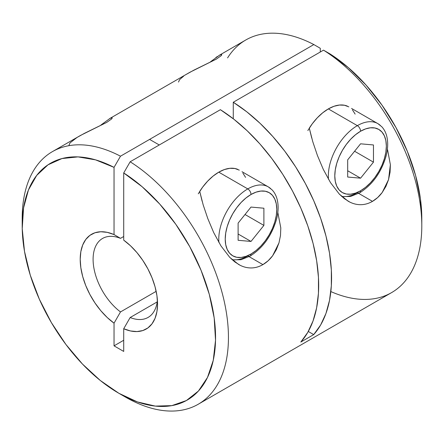 <?xml version="1.0" encoding="UTF-8"?>
<svg xmlns="http://www.w3.org/2000/svg" width="444" height="444" viewBox="0 0 444 444"><rect width="100%" height="100%" fill="white"/><g stroke="black" fill="none" stroke-linecap="round" stroke-linejoin="round"><path stroke-width="0.67" d="M227.583 57.903A145.837 84.199 60 0 1 313.841 44.567L320.291 48.296L320.291 52.009L320.291 48.296L313.841 44.567A145.837 84.199 -120 0 0 245.76 40.004L219.02 55.445M311.716 138.029L309.296 128.133L312.754 141.636L317.41 155.444L312.754 141.636M323.288 169.369L317.41 155.444L323.288 169.369L330.514 182.639L339.344 194.133L348.018 201.11M387.568 149.706L390.37 164.668L390.065 172.233L388.55 179.615L385.897 186.436L382.19 192.524L377.655 197.552L372.477 201.365L358.669 193.39L372.477 201.365C368.792 203.474 365.012 204.579 361.144 204.684C357.192 204.762 353.385 203.879 349.733 202.037L348.102 201.16M210.495 61.783L219.608 55.117L221.612 54.473L221.778 54.845L221.145 55.722L216.333 59.119L190.06 72.178L109.452 118.703M219.608 55.117L221.612 54.473L221.778 54.845L221.145 55.722L216.333 59.119L193.895 70.135L186.647 74.176M202.125 201.221L199.728 191.392L203.158 204.812L207.814 218.626L203.158 204.812M213.692 232.567L207.814 218.626L213.692 232.567L220.951 245.898L229.776 257.387L238.533 264.419L240.154 265.29L234.771 261.893L229.776 257.387M280.802 227.933L277.822 212.443L280.802 227.933L280.491 235.52L278.976 242.89L276.312 249.722L272.61 255.8L268.082 260.822L262.909 264.618L249.101 256.649L262.909 264.618C259.218 266.733 255.433 267.843 251.559 267.943C247.608 268.021 243.806 267.133 240.154 265.29M100.916 125.047L110.034 118.382L112.049 117.732L112.21 118.098L111.577 118.981L106.765 122.378L80.503 135.431L52.403 151.637A145.837 84.199 60 0 1 120.491 156.199L313.841 44.567L120.491 156.199A145.837 84.199 -120 0 0 22.2 218.398L22.2 225.841A136.724 78.938 60 0 1 114.041 167.371L120.491 156.199L114.041 167.371L95.593 159.868L78.005 156.893L61.944 158.564L48.002 164.818L36.697 175.419L28.444 189.971L23.565 207.942L22.228 228.649L24.492 251.337L30.27 275.147L39.344 299.201L51.376 322.605L65.923 344.483L82.44 364.025L100.311 380.497L118.875 393.295L137.44 401.931L155.317 406.099L171.834 405.627L186.38 400.549L198.413 391.042L207.487 377.461L213.264 360.323L215.523 340.248L214.191 317.998L209.307 294.394L201.06 270.313L189.755 246.659L175.813 224.303L159.746 204.085L142.163 186.752L123.71 172.955L123.71 240.149L130.525 245.804L136.963 252.63L142.813 260.406L147.88 268.87L152.003 277.75L155.05 286.757L156.921 295.599L157.548 303.985L156.921 311.644L155.05 318.331L152.003 323.82L147.88 327.938L142.813 330.552L136.963 331.568L130.525 330.963L123.71 328.754L123.71 351.432L114.041 345.848L114.041 323.171L107.226 317.51L100.788 310.683L94.944 302.913L89.877 294.45L85.748 285.57L82.706 276.562L80.836 267.721L80.209 259.329L80.836 251.67L82.706 244.988L85.748 239.494L89.877 235.376L94.944 232.767L100.788 231.746L107.226 232.351L114.041 234.565L114.041 167.371L114.041 234.565L120.491 238.356L114.041 234.565A54.69 31.574 60 0 0 80.209 259.329A54.69 31.574 60 0 0 114.041 323.171L120.491 311.938A45.577 26.313 60 0 1 94.705 271.878A45.577 26.313 60 0 1 102.536 238.467A45.577 26.313 60 0 1 120.491 238.356L123.71 236.497L120.491 238.356A45.577 26.313 -120 0 0 93.096 259.329A45.577 26.313 -120 0 0 120.491 311.938L156.16 291.342L120.491 311.938L114.041 323.171L114.041 345.848L123.71 340.265L114.041 345.848L123.71 351.432L123.71 328.754L130.159 317.521L157.182 301.914L130.159 317.521L123.71 328.754A54.69 31.574 60 0 0 157.548 303.985A54.69 31.574 60 0 0 123.71 240.149L123.71 172.955A136.724 78.938 60 0 1 215.523 340.248A136.724 78.938 60 0 1 118.875 393.29A136.724 78.938 60 0 1 22.2 225.841M110.034 118.382L112.049 117.732L112.21 118.098L111.577 118.981L106.765 122.378L84.332 133.389L77.067 137.44L70.024 142.885L68.953 145.316M198.24 404.234L391.597 292.602A145.837 84.199 -120 0 0 414.851 178.854A145.837 84.199 -120 0 0 323.51 50.15L233.278 102.248A145.837 84.199 60 0 1 320.701 218.454A145.837 84.199 60 0 1 313.708 334.604L300.816 342.046A145.837 84.199 -120 0 0 307.809 225.896A145.837 84.199 -120 0 0 220.391 109.69L130.159 161.783A145.837 84.199 60 0 1 221.495 290.487A145.837 84.199 60 0 1 198.24 404.234A145.837 84.199 60 0 1 122.05 395.066M22.25 222.2A145.837 84.199 60 0 1 52.403 151.637M349.733 202.037L344.361 198.646L339.344 194.133M380.425 125.53A41.015 23.682 120 0 0 357.348 125.646L328.344 108.902L357.348 125.646A41.015 23.682 120 0 0 328.51 179.326A41.015 23.682 -60 0 1 357.348 125.646A4.557 2.631 60 0 1 360.572 131.23A36.458 21.051 -60 0 1 386.352 146.115A36.458 21.051 -60 0 1 360.572 190.765L365.601 187.29L370.435 182.806L374.891 177.483L378.799 171.523L382.007 165.162L384.387 158.641L385.858 152.209L386.352 146.115L385.858 140.593L384.387 135.853L382.007 132.084L378.799 129.426L374.891 127.977L370.435 127.8L365.601 128.899L360.572 131.23L355.544 134.704L350.704 139.188L346.248 144.516L342.341 150.472L339.133 156.837L336.752 163.359L335.287 169.791L334.793 175.885L335.287 181.402L336.752 186.141L339.133 189.915L342.341 192.574L346.248 194.017L350.704 194.195L355.544 193.101L360.572 190.765A4.557 2.631 60 0 1 359.629 192.851A4.557 2.631 -120 0 0 360.572 190.765A36.458 21.051 -60 0 1 334.793 175.885A36.458 21.051 -60 0 1 360.572 131.23A4.557 2.631 -120 0 0 357.348 125.646A41.015 23.682 -60 0 1 377.855 123.615L351.559 108.436M112.049 117.732L112.21 118.098M270.857 188.789A41.015 23.682 120 0 0 247.78 188.905L218.775 172.161L247.78 188.905A41.015 23.682 120 0 0 218.942 242.585A41.015 23.682 -60 0 1 247.78 188.905A4.557 2.631 60 0 1 251.004 194.489A36.458 21.051 -60 0 1 276.784 209.374A36.458 21.051 -60 0 1 251.004 254.024L256.033 250.549L260.867 246.065L265.329 240.737L269.231 234.782L272.438 228.421L274.819 221.9L276.29 215.468L276.784 209.374L276.29 203.852L274.819 199.112L272.438 195.343L269.231 192.679L265.329 191.236L260.867 191.059L256.033 192.158L251.004 194.489L245.976 197.963L241.136 202.447L236.68 207.775L232.773 213.731L229.565 220.096L227.184 226.618L225.719 233.044L225.225 239.138L225.719 244.661L227.184 249.4L229.565 253.169L232.773 255.833L236.68 257.276L241.136 257.453L245.976 256.36L251.004 254.024A4.557 2.631 60 0 1 250.061 256.11A4.557 2.631 -120 0 0 251.004 254.024A36.458 21.051 -60 0 1 225.225 239.138A36.458 21.051 -60 0 1 251.004 194.489A4.557 2.631 -120 0 0 247.78 188.905A41.015 23.682 -60 0 1 268.287 186.874L241.997 171.695M221.612 54.473L221.778 54.845M215.845 57.559L217.432 56.444M421.8 218.62L420.435 198.923L415.556 175.319L407.303 151.238L395.998 127.583L382.056 105.228L365.995 85.009L348.407 67.682L329.959 53.879L323.51 50.15L233.278 102.248L233.278 118.77L233.278 102.248L246.853 111.866L260.106 123.354L272.799 136.513L284.721 151.104L295.649 166.883L305.4 183.561L313.797 200.855L320.701 218.454L325.979 236.053L329.553 253.341L331.346 270.013L331.335 285.786L329.52 300.372L325.929 313.519L320.629 324.997L313.708 334.604L300.816 342.046L307.736 332.439L313.037 320.962L316.628 307.814L318.448 293.229L318.459 277.456L316.661 260.783L313.092 243.495L307.809 225.896L300.91 208.297L292.507 191.003L282.756 174.326L271.828 158.547L259.912 143.95L247.214 130.797L233.966 119.308L220.391 109.69L130.159 161.783L123.71 172.955L130.159 161.783A145.837 84.199 -120 0 1 228.416 340.248A145.837 84.199 -120 0 1 125.319 397.014L118.875 393.29M157.404 300.005A45.577 26.313 60 0 1 148.107 317.405A45.577 26.313 60 0 1 130.159 317.521A45.577 26.313 -120 0 0 157.404 300.011M308.286 331.474L313.708 334.604L308.286 331.474M278.976 242.89L272.61 255.8C269.83 259.529 266.6 262.471 262.909 264.618M183.694 76.124L179.587 79.631L178.521 82.057M390.37 164.668L388.55 179.615L382.19 192.524C379.409 196.265 376.173 199.212 372.477 201.365M421.8 225.841L421.8 218.398A136.724 78.938 -120 0 0 329.959 53.879L323.51 50.15A145.837 84.199 60 0 1 421.8 225.841A145.837 84.199 60 0 1 330.847 291.575M237.823 169.397A41.015 23.682 120 0 0 218.775 172.161A41.015 23.682 120 0 0 199.728 191.392M232.301 259.834L241.003 259.718L250.061 256.11A4.557 2.631 60 0 1 247.78 255.888A41.015 23.682 -60 0 1 232.062 259.618M251.004 241.442L238.112 240.293L238.112 223.104L251.004 207.071L263.891 208.219L263.891 225.408L251.004 241.442L238.112 240.293L238.112 223.104L251.004 207.071L263.891 208.219L263.891 225.408L245.021 214.513L263.891 225.408L251.004 241.442L238.112 233.999L251.004 241.442M239.288 170.13L234.893 168.504L229.875 168.304L224.436 169.536L218.775 172.161L213.12 176.074L207.681 181.119L202.664 187.107L198.268 193.812M245.571 177.367L242.89 173.121M347.391 106.138A41.015 23.682 120 0 0 328.344 108.902A41.015 23.682 120 0 0 309.296 128.133M341.869 196.575L350.571 196.459L359.629 192.851A4.557 2.631 60 0 1 357.348 192.629A41.015 23.682 -60 0 1 341.63 196.359M373.46 162.149L360.572 178.183L347.68 177.034L347.68 159.846L360.572 143.812L373.46 144.96L373.46 162.149L360.572 178.183L347.68 170.746L360.572 178.183L347.68 177.034L347.68 159.846L360.572 143.812L373.46 144.96L373.46 162.149L354.59 151.254L373.46 162.149M355.139 114.108L352.458 109.862M348.851 106.871L344.461 105.245L339.444 105.045L334.005 106.277L328.344 108.902L322.688 112.815L317.244 117.86L312.232 123.848L307.836 130.553M159.263 144.977L149.595 139.399M250.061 256.11C262.965 247.957 271.806 235.603 276.595 219.047C278.394 211.899 278.593 205.428 277.211 199.622C276.246 195.743 274.564 192.518 272.161 189.943L268.287 186.874M359.629 192.851C372.533 184.698 381.374 172.344 386.163 155.788C387.962 148.64 388.161 142.169 386.78 136.364C385.814 132.484 384.132 129.26 381.729 126.684L377.855 123.615"/></g></svg>
